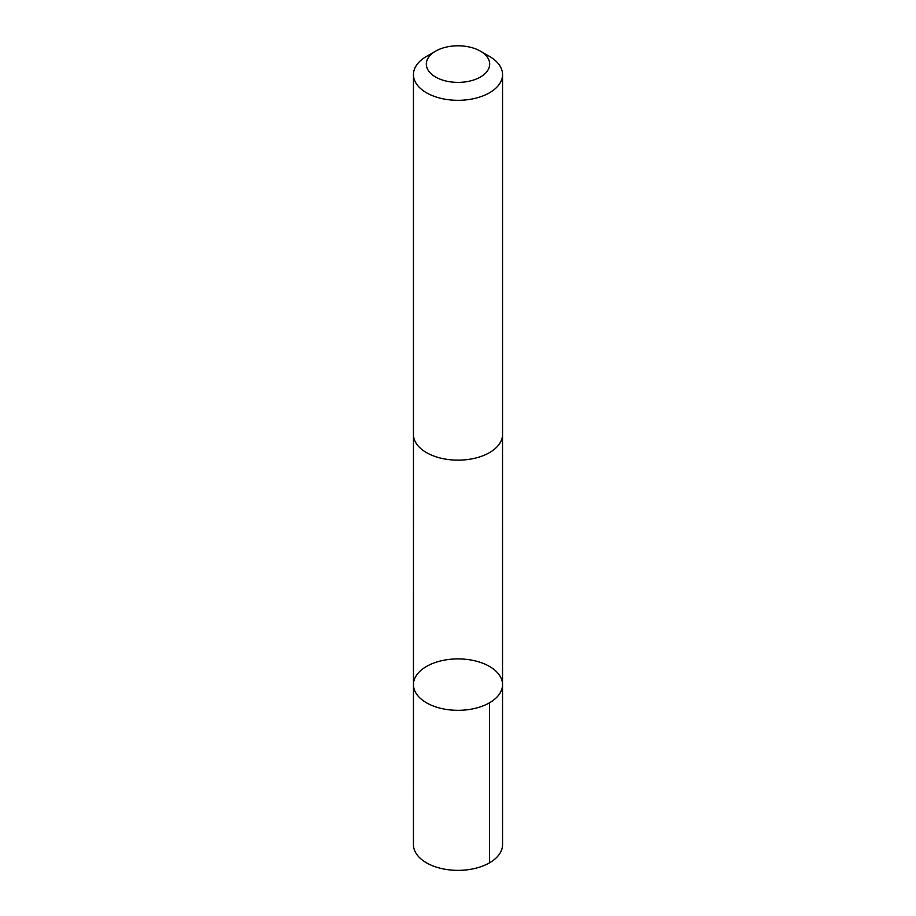 <?xml version="1.0" encoding="UTF-8"?>
<svg xmlns="http://www.w3.org/2000/svg" width="916" height="916" viewBox="0 0 916 916"><rect width="100%" height="100%" fill="white"/><g stroke="black" fill="none" stroke-linecap="round" stroke-linejoin="round"><path stroke-width="1.37" d="M501.395 690.412A44.541 25.717 180 0 1 452.951 710.163A44.541 25.717 180 0 1 413.46 684.618A44.541 25.717 180 0 1 458 658.902A44.541 25.717 180 0 1 502.541 684.618A44.541 25.717 180 0 1 501.395 690.412A44.541 25.717 180 0 1 452.951 710.163A44.541 25.717 180 0 1 413.46 684.618L413.448 844.644A44.552 25.717 0 0 0 452.951 870.2A44.552 25.717 0 0 0 501.407 850.437A44.552 25.717 0 0 0 502.552 844.644L502.541 684.618A44.541 25.717 180 0 1 501.395 690.412M435.592 51.159L426.501 56.414A44.552 25.717 0 0 0 414.593 68.803A44.552 25.717 0 0 0 413.448 74.597L413.448 434.436A44.552 25.717 0 0 0 458 460.153A44.552 25.717 0 0 0 502.552 434.436L502.552 74.597A44.552 25.717 0 0 0 489.499 56.414L480.408 51.159A31.682 18.297 0 0 0 435.592 51.159A31.682 18.297 0 0 0 427.131 59.975A31.682 18.297 0 0 0 466.725 81.684A31.682 18.297 0 0 0 480.408 51.159M413.448 74.597A44.552 25.717 0 0 0 458 100.313A44.552 25.717 0 0 0 502.552 74.597M489.499 702.801L489.499 862.838M413.471 435.123L413.46 684.618M502.529 435.123L502.541 684.618"/></g></svg>
